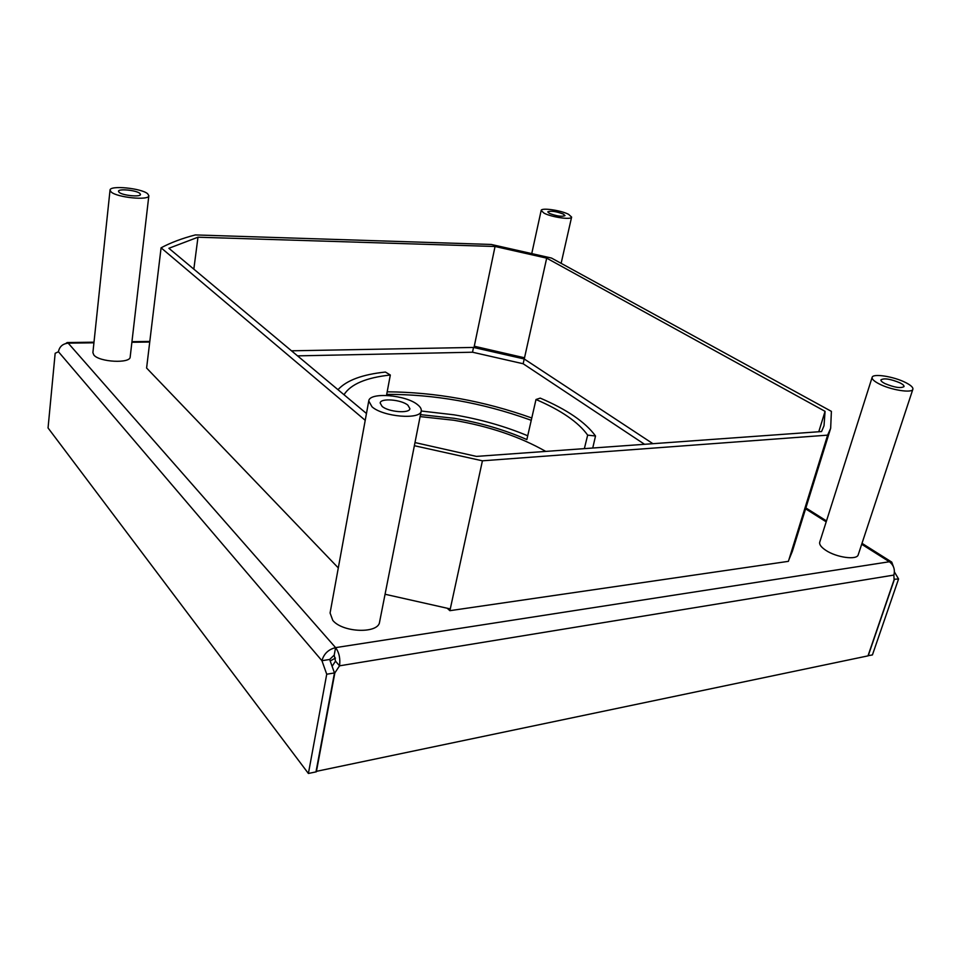 <?xml version="1.0" encoding="UTF-8"?>
<svg xmlns="http://www.w3.org/2000/svg" width="961" height="961" viewBox="0 0 961 961"><rect width="100%" height="100%" fill="white"/><g stroke="black" fill="none" stroke-linecap="round" stroke-linejoin="round"><path stroke-width="1.44" d="M473.521 347.438L291.495 350.813L474.037 347.426L474.278 346.224L524.526 357.792L524.262 358.994L652.927 443.694L524.213 358.97L473.521 347.438L472.524 352.219L523.156 363.751L644.555 444.294M316.073 771.419L867.987 655.87L894.102 579.711L893.874 575.074C895.208 569.561 893.706 565.116 889.381 561.753L891.748 562.101L893.442 566.738M65.841 343.473L67.174 342.548L68.207 343.149C62.729 343.738 59.474 346.597 58.441 351.738L55.161 353.288L48.05 427.957L308.397 773.473L315.989 771.887L334.476 672.94L329.659 659.462L321.935 660.7C323.893 653.756 328.446 649.396 335.593 647.63C339.137 652.495 340.458 658.561 339.545 665.817L334.86 672.88L316.361 771.803M329.659 659.462L334.2 655.114L335.509 661.156L332.11 666.297M297.55 355.87L472.524 352.219M58.441 351.738L321.935 660.7L326.728 674.226L308.397 773.473M334.2 655.114L335.593 647.63L889.381 561.753L861.693 544.262M335.509 661.156L339.545 665.817L893.874 575.074M334.164 672.051L334.86 672.88M334.476 672.94L326.728 674.226M894.078 579.279L898.571 578.966L872.42 654.934L868.035 655.714M898.571 578.966L894.427 571.975M894.307 579.675L868.191 655.822M524.213 358.97L523.156 363.751M365.216 420.317L161.088 247.818L146.601 368.039L338.296 567.915M414.996 442.565L476.428 456.403L821.571 431.549L824.021 425.723L825.067 411.344L546.689 258.149L495.047 246.484L197.978 237.211L168.884 248.286L366.465 413.506M161.088 247.818C170.674 242.665 182.097 238.364 195.359 234.928L491.239 244.454L551.506 258.065L831.385 411.368L830.664 428.246L827.625 435.141L482.422 460.812L414.371 445.712M447.333 608.373L449.892 610.679L788.392 561.344L827.625 435.141M449.892 610.679L482.422 460.812M788.861 559.855L792.369 551.302L830.664 428.246M818.772 431.753L825.067 411.344M546.689 258.149L524.526 357.792M474.278 346.224L495.047 246.484M197.978 237.211L193.834 269.14M385.073 594.258L450.277 608.926M368.748 400.965L330.079 613.01L332.794 620.398C342.789 632.806 378.622 633.864 379.595 621.971L421.23 410.924C420.918 419.993 383.187 416.966 372.003 406.803L368.748 400.965C369.372 391.872 405.998 394.827 417.615 404.737C420.353 406.911 421.567 408.966 421.23 410.924M382.058 406.347C388.448 412.077 409.686 413.783 409.903 408.641L407.896 405.182C401.362 399.536 380.484 397.854 380.16 402.995L382.058 406.347M872.144 377.361L819.733 542.16C819.144 544.479 821.126 547.157 825.655 550.221C836.298 557.536 857.128 560.407 858.233 554.737L912.878 389.229C912.301 393.445 890.619 389.998 878.991 383.811C874.054 381.229 871.771 379.078 872.144 377.361C872.816 373.18 893.922 376.496 905.706 382.598C910.86 385.229 913.25 387.439 912.878 389.229M884.853 383.547C894.379 387.499 900.769 388.52 904.013 386.598C904.229 385.589 902.884 384.34 899.989 382.862C890.499 378.934 884.144 377.937 880.937 379.871C880.72 380.844 882.03 382.07 884.853 383.547M568.612 214.339L571.615 217.09C571.675 220.093 551.578 217.234 544.01 213.138L541.163 210.459C541.199 207.468 560.936 210.267 568.612 214.339M549.392 213.39C556.767 216.153 561.969 216.898 565.02 215.624L563.338 214.075C555.975 211.336 550.785 210.603 547.77 211.876L549.392 213.39M110.034 190.134L92.893 352.651L93.878 355.041C99.403 362.201 130.516 363.726 130.191 356.915L148.847 195.684C149.423 200.729 117.11 197.606 111.128 191.96L110.034 190.134C109.722 185.077 141.387 188.188 147.622 193.738L148.847 195.684M119.128 192.344C122.552 195.539 140.786 197.305 140.486 194.446L139.801 193.365C136.306 190.206 118.287 188.44 118.491 191.299L119.128 192.344M330.2 660.964L335.461 658.069M387.187 391.812C435.669 392.184 483.815 400.893 531.637 417.939L531.781 417.987M592.745 448.006L595.52 435.994L587.664 435.129C578.426 422.215 561.2 410.347 535.998 399.512L540.238 398.118C567.062 409.59 585.489 422.215 595.52 435.994M531.241 420.329L528.958 419.489C481.665 402.623 434.24 394.25 386.706 394.382M421.218 411.02L453.892 414.804C480.26 419.236 504.873 426.228 527.721 435.777M337.984 389.685C346.549 380.34 362.369 374.454 385.421 372.051L390.322 375.018C366.129 377.625 350.693 384.184 344.014 394.707L343.978 394.695M390.322 375.018L386.514 395.403M535.998 399.512L526.856 439.573C504.669 429.819 480.464 422.732 454.253 418.311L420.498 414.635M420.113 416.594L453.844 420.257C489.221 426.312 519.853 436.69 545.752 451.406M587.664 435.129L584.36 448.631M93.938 342.801L68.207 343.149L335.593 647.63M149.736 342.032L131.885 342.272M826.196 521.835L805.594 508.825M67.174 342.548L93.998 342.188M131.957 341.672L149.808 341.431M805.871 507.913L826.484 520.922M861.993 543.325L891.748 562.101M561.128 263.338L571.615 217.09M531.829 253.248L541.163 210.459"/></g></svg>
